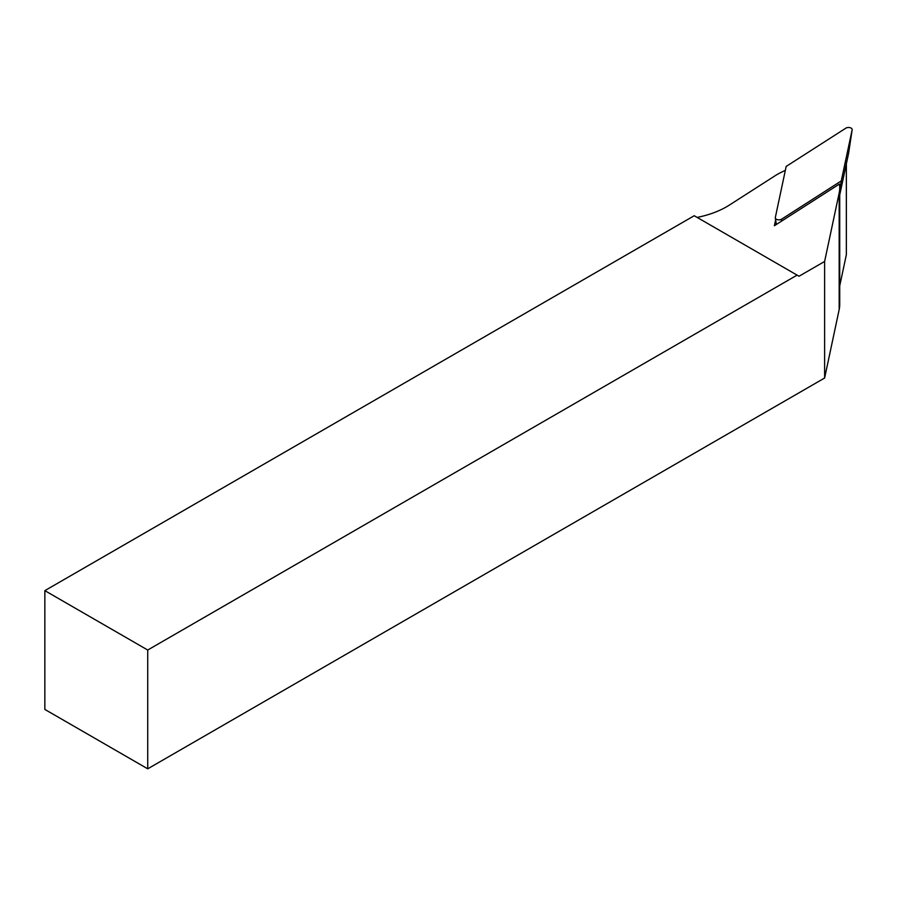 <?xml version="1.0" encoding="UTF-8"?>
<svg xmlns="http://www.w3.org/2000/svg" width="897" height="897" viewBox="0 0 897 897"><rect width="100%" height="100%" fill="white"/><g stroke="black" fill="none" stroke-linecap="round" stroke-linejoin="round"><path stroke-width="1.35" d="M839.727 187.865L839.727 304.419A72.735 41.991 180 0 1 839.177 309.532L824.623 378.018L147.725 768.819L147.725 650.033L44.85 590.641L694.222 215.729L799.025 276.242L824.623 261.464L839.177 192.978A72.735 41.991 0 0 0 839.727 187.865A72.735 41.991 0 0 0 839.424 184.042L774.38 225.741L775.613 219.944M785.335 170.419A72.735 41.991 0 0 0 774.694 176.014L729.339 205.099A77.288 44.626 180 0 1 697.137 217.41M44.85 590.641L44.85 709.426L147.725 768.819M846.342 254.378A2.725 1.57 180 0 1 846.353 254.569A2.725 1.57 180 0 1 846.342 254.759L839.727 285.863M147.725 650.033L797.097 275.121M824.623 378.018L824.623 261.464M781.635 219.16L841.274 180.914L852.139 129.841A3.633 2.097 180 0 0 852.15 129.762A3.633 2.097 180 0 0 849.975 127.654A3.633 2.097 180 0 0 845.826 128.181L786.187 166.416L775.322 217.489A3.633 2.097 0 0 0 775.311 217.926A3.633 2.097 0 0 0 777.777 219.743A3.633 2.097 0 0 0 781.635 219.16L781.388 221.256M839.727 191.308L841.274 180.914M839.727 194.997L848.618 153.196L852.139 129.841M846.342 163.893L846.342 254.759M839.177 192.978L839.177 309.532M776.354 224.474L775.457 218.352M846.353 254.569L846.353 163.803M776.309 224.508L775.311 217.926M848.618 153.196L852.15 129.762"/></g></svg>
